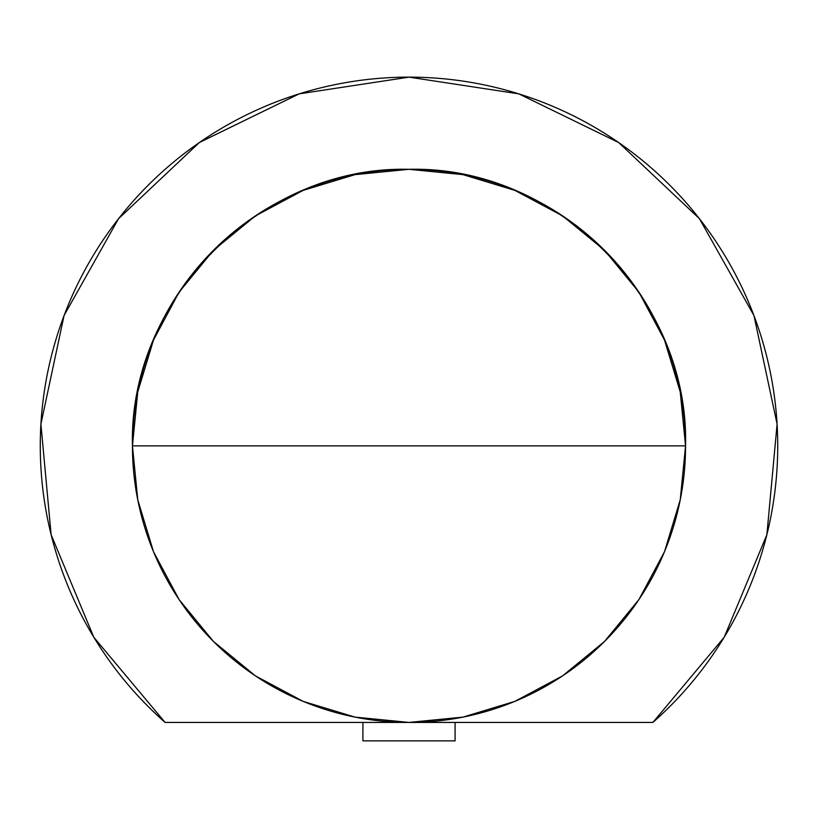 <?xml version="1.0" encoding="UTF-8"?>
<svg xmlns="http://www.w3.org/2000/svg" width="818" height="818" viewBox="0 0 818 818"><rect width="100%" height="100%" fill="white"/><g stroke="black" fill="none" stroke-linecap="round" stroke-linejoin="round"><path stroke-width="1.23" d="M777.1 424.123L753.93 315.503L699.462 218.713L618.643 142.526L518.796 93.855L409 77.137L299.204 93.855L199.357 142.526L118.538 218.713L64.07 315.503L40.9 424.123L51.125 534.727L93.814 637.263L165.103 722.427A368.744 368.744 0 0 1 409 77.137A368.744 368.744 0 0 1 652.897 722.427L724.186 637.263L766.875 534.727L777.1 424.123L766.875 534.727M638.95 292.231L664.502 340.043L680.239 391.924L685.556 445.871L409 445.871L685.556 445.871C689.37 298.1 556.782 165.512 409 169.316A276.556 276.556 0 0 1 685.556 445.871A276.556 276.556 0 0 1 409 722.427L652.897 722.427L409 722.427L355.043 717.12L303.243 701.415M562.651 215.921L514.829 190.369L462.957 174.633L409 169.316A276.556 276.556 0 0 0 132.444 445.871C128.63 298.1 261.218 165.512 409 169.316A276.556 276.556 0 0 1 685.556 445.871A276.556 276.556 0 0 1 409 722.427L652.897 722.427A368.744 368.744 0 0 0 409 77.137A368.744 368.744 0 0 0 165.103 722.427L409 722.427A276.556 276.556 0 0 1 132.444 445.871L409 445.871L132.444 445.871A276.556 276.556 0 0 0 409 722.427L165.103 722.427L93.865 637.334M118.538 218.713L199.306 142.557M199.408 142.485L299.102 93.886M303.089 701.343L255.451 675.893M255.257 675.76L213.508 641.496M213.386 641.363L179.122 599.625M179.05 599.522L153.498 551.71L137.761 499.829L132.444 445.871L137.761 391.924L153.498 340.043L178.978 292.343M179.132 292.118L213.375 250.39M213.518 250.247L255.247 216.003M255.349 215.921L303.171 190.369L355.043 174.633L408.939 169.316M562.753 216.003L604.482 250.247M604.625 250.39L638.868 292.118M514.829 701.384L462.957 717.12L409 722.427A276.556 276.556 0 0 0 685.556 445.871L680.239 499.829L664.502 551.71L639.022 599.41M638.878 599.625L604.614 641.363M604.492 641.496L562.743 675.76M562.549 675.893L514.911 701.343M362.906 722.427L362.906 740.863L362.906 722.427L362.906 740.863L455.094 740.863L455.094 722.427L455.094 740.863L362.906 740.863L455.094 740.863L455.094 722.427M685.556 445.871L132.444 445.871A276.556 276.556 0 0 0 409 722.427L165.103 722.427M409 169.316A276.556 276.556 0 0 0 132.444 445.871"/></g></svg>
